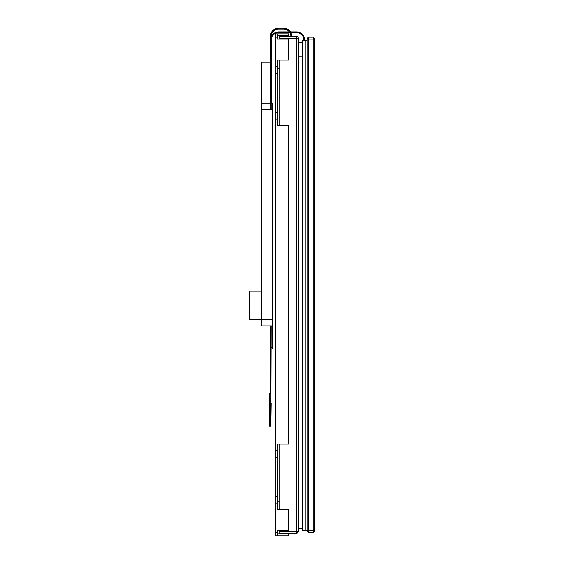 <?xml version="1.0" encoding="UTF-8"?>
<svg xmlns="http://www.w3.org/2000/svg" width="564" height="564" viewBox="0 0 564 564"><rect width="100%" height="100%" fill="white"/><g stroke="black" fill="none" stroke-linecap="round" stroke-linejoin="round"><path stroke-width="0.85" d="M298.398 531.21L298.398 38.465L296.438 38.465L296.438 531.21L298.398 531.21A1.967 1.967 0 0 1 296.438 533.177A1.967 1.967 0 0 0 298.398 531.21M290.848 36.258A7.205 7.205 0 0 0 289.84 32.578A7.205 7.205 0 0 1 290.848 36.258L279.074 36.505L296.438 36.505A1.967 1.967 0 0 1 298.398 38.465M290.812 32.578A8.058 8.058 0 0 1 291.701 36.258L296.438 36.505L296.438 38.465L279.074 38.465L279.074 39.12M296.438 531.21L296.438 533.177L279.074 533.177L279.074 531.21L296.438 531.21M279.074 60.094L279.074 125.617M279.074 444.065L279.074 509.588M279.074 530.555L279.074 531.21M296.438 36.505L279.074 36.505L279.074 38.465M270.516 348.975L270.459 325.893M270.459 103.113L270.459 36.258A8.058 8.058 0 0 1 278.517 28.2L283.643 28.2A8.058 8.058 0 0 1 290.432 31.922M271.305 36.385L271.305 36.258A7.205 7.205 0 0 1 278.517 29.053L283.643 29.053A7.205 7.205 0 0 1 289.395 31.922A7.205 7.205 0 0 0 283.643 29.053M274.273 30.435L272.807 31.859M271.756 33.755L271.594 34.256M271.312 36.026A7.205 7.205 0 0 1 278.517 29.053M271.305 103.113L271.305 38.415M272.13 31.344L270.96 33.459M270.776 34.016L270.459 36.004M278.517 28.2L283.643 28.2M270.459 62.237L261.477 62.237L261.477 103.113M272.419 325.893L272.419 348.975L271.171 348.975M307.246 38.465L308.557 37.161L307.246 38.465L307.246 531.21L308.557 532.522L308.557 37.161L313.147 37.161L313.147 532.522L314.451 531.21L314.451 38.465L313.147 37.161M308.557 532.522L313.147 532.522L314.451 531.21M307.246 40.432L305.935 40.432L305.935 530.555L302.332 530.555L302.332 40.432L305.935 40.432L305.935 530.555L314.451 530.555M271.171 103.113L272.482 103.113L272.482 325.893L261.343 325.893L261.343 109.663L270.516 109.663L270.516 39.783C270.868 35.144 273.491 32.522 278.376 31.922L296.601 31.922A7.861 7.861 0 0 1 304.461 39.783L304.461 40.432M272.482 109.663L271.171 109.663L271.171 39.783L270.516 39.783M271.171 39.783C271.495 35.532 273.9 33.128 278.376 32.578L296.777 32.578M296.601 32.578A7.205 7.205 0 0 1 303.806 39.783L303.806 40.432M270.84 425.164L271.171 325.893L261.343 325.893M270.84 426.144L269.204 426.144L270.84 426.144L271.171 403.211M269.204 426.144L269.204 393.383L270.516 393.383L270.516 325.893L272.482 325.893M261.343 286.188L261.012 291.165M261.343 109.663L261.343 103.113L270.516 103.113M261.343 291.165L249.549 291.165L249.549 319.344L272.482 319.344M302.332 56.16L298.398 56.16M302.332 528.595L298.398 528.595M302.332 42.399L298.398 42.399M275.599 37.161L277.566 37.161L277.566 33.882L275.599 33.882L275.599 535.8L288.705 535.8L288.705 533.833L277.566 533.833M275.599 532.522L277.566 532.522L277.566 535.8M277.566 37.161L277.566 39.12L288.705 39.12L288.705 60.094L277.566 60.094L277.566 125.617L288.705 125.617L288.705 444.065L277.566 444.065L277.566 509.588L288.705 509.588L288.705 530.555L277.566 530.555L277.566 532.522M277.566 33.882L288.705 33.882L288.705 35.849L277.566 35.849M275.599 66.644L277.566 66.644M275.599 119.06L277.566 119.06M275.599 450.615L277.566 450.615M275.599 503.039L277.566 503.039M277.566 501.072L279.074 501.072M277.566 68.611L279.074 68.611M272.419 347.664L271.171 347.664M314.451 39.12L307.246 39.12M278.376 32.578L278.376 31.922M271.171 43.936L270.516 43.936M271.171 338.999L270.516 338.999M270.84 424.84L269.204 424.84M280.632 32.578L280.632 31.922M271.171 73.045L270.516 73.045M271.171 90.776L270.516 90.776M275.599 73.193L277.566 73.193M275.599 112.511L277.566 112.511M275.599 457.171L277.566 457.171M275.599 496.482L277.566 496.482"/></g></svg>
